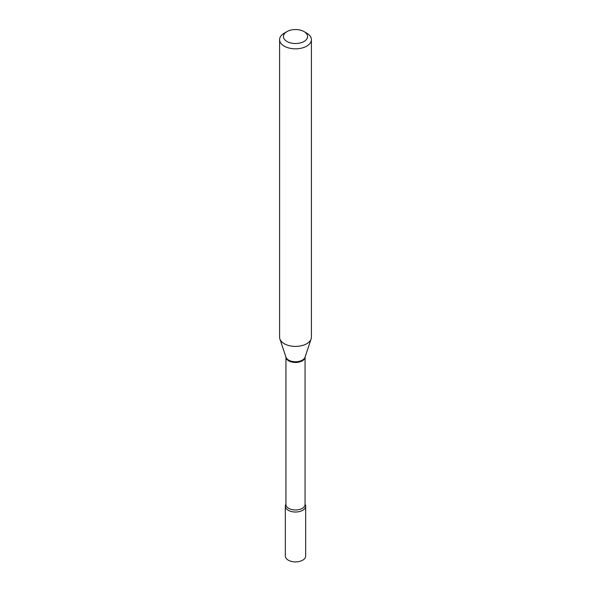 <?xml version="1.0" encoding="UTF-8"?>
<svg xmlns="http://www.w3.org/2000/svg" width="591" height="591" viewBox="0 0 591 591"><rect width="100%" height="100%" fill="white"/><g stroke="black" fill="none" stroke-linecap="round" stroke-linejoin="round"><path stroke-width="0.89" d="M285.32 506.147L285.32 556.02A10.18 5.88 0 0 0 288.305 560.179A10.18 5.88 0 0 0 299.393 561.45A10.18 5.88 0 0 0 305.68 556.02L305.68 506.147A10.18 5.88 0 0 0 305.067 504.145A10.18 5.88 0 0 1 302.695 510.306A10.18 5.88 0 0 1 290.033 511.104A10.18 5.88 0 0 1 285.933 504.145A10.18 5.88 0 0 0 285.32 506.147A10.18 5.88 0 0 0 288.305 510.306A10.18 5.88 0 0 0 299.393 511.577A10.18 5.88 0 0 0 305.68 506.147M284.256 33.155L286.953 31.596A12.086 6.981 0 0 0 286.953 41.466A12.086 6.981 0 0 0 304.047 41.466A12.086 6.981 0 0 0 304.047 31.596A12.086 6.981 0 0 0 286.953 31.596L284.256 33.155A15.905 9.183 0 0 0 279.595 39.649A15.905 9.183 0 0 0 289.413 48.13A15.905 9.183 0 0 0 306.744 46.142A15.905 9.183 0 0 0 311.405 39.649A15.905 9.183 0 0 0 306.744 33.155L304.047 31.596M279.595 39.649L279.595 337.225A15.905 9.183 0 0 0 279.883 338.968A15.905 9.183 0 0 0 290.838 346.008A15.905 9.183 0 0 0 306.744 343.718A15.905 9.183 0 0 0 311.117 338.968A15.905 9.183 0 0 0 311.405 337.225L311.405 39.649M302.267 360.85A9.567 5.526 0 0 0 305.067 357.067L305.067 504.455A9.567 5.526 0 0 1 302.267 508.363A9.567 5.526 0 0 1 291.836 509.56A9.567 5.526 0 0 1 285.933 504.455L285.933 357.067A9.567 5.526 0 0 0 291.939 362.076A9.567 5.526 0 0 0 302.267 360.85M279.883 338.968L285.978 357.2A9.7 5.6 0 0 0 292.656 361.493A9.7 5.6 0 0 0 302.356 360.096A9.7 5.6 0 0 0 305.022 357.2L311.117 338.968"/></g></svg>
